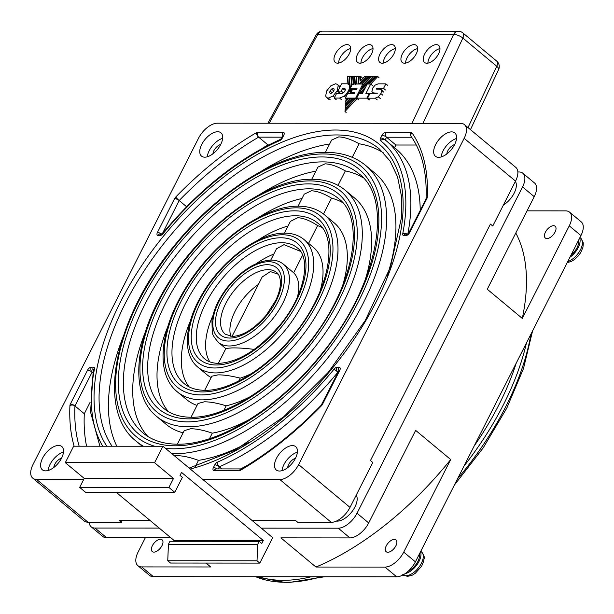 <?xml version="1.0" encoding="UTF-8"?>
<svg xmlns="http://www.w3.org/2000/svg" width="614" height="614" viewBox="0 0 614 614"><rect width="100%" height="100%" fill="white"/><g stroke="black" fill="none" stroke-linecap="round" stroke-linejoin="round"><path stroke-width="0.92" d="M367.586 98.186L369.904 93.612L377.51 93.221L373.565 92.906L372.483 92.545L371.907 91.517L372.606 88.201L375.139 85.108L378.163 83.849L385.845 83.849L383.558 88.37L376.428 88.723L376.451 89.13L379.813 89.137L381.125 89.567L381.639 90.404L380.91 93.589L378.278 96.835L375.223 98.186L367.586 98.186L369.567 99.836M383.558 88.37L385.538 90.02M385.845 83.849L387.833 85.507M380.91 93.589L382.898 95.239L380.91 93.589M350.003 77.149L349.259 76.535L347.647 76.535L347.094 83.826M352.298 77.103L350.049 76.535L349.397 85.108A8.343 4.375 129.8 0 1 350.218 88.57M354.608 77.103L353.925 76.535L352.344 76.535L351.638 85.76M356.903 77.103L356.227 76.535L354.654 76.535L354.086 84.026M359.198 77.103L356.949 76.535L356.381 84.026M366.596 76.88L364.624 76.543L360.487 80.933L360.825 76.543L359.236 76.543L358.66 84.026M360.825 76.543L362.014 77.533M368.899 76.888L366.911 76.543L359.873 84.026M371.209 76.88L369.221 76.543L362.191 84.026M373.504 76.888L371.524 76.55L363.319 85.292L361.454 88.961L361.861 89.299M375.806 76.888L373.819 76.55L360.602 90.634L359.083 93.643M372.69 85.691L370.702 84.034L365.852 93.604L369.144 93.612L366.834 98.163L356.688 98.156L358.983 93.643L362.36 93.643L367.241 84.034L370.702 84.034L377.756 76.55L376.129 76.55L369.106 84.034M377.756 76.55L378.945 77.541M332.304 92.798L333.809 90.933L334.2 89.068L333.256 88.301L331.514 89.068L330.01 90.933L329.626 92.798L330.578 93.566L332.304 92.798M329.626 92.798L330.578 93.566L329.626 92.798M334.2 89.068L333.256 88.301L334.208 89.091M338.168 85.868L337.117 90.933L333.018 96.014L328.267 98.125L326.525 97.549L325.65 96.007L326.702 90.933L330.792 85.868L335.551 83.765L337.301 84.333L339.834 87.249M366.19 76.543L359.175 84.026M345.958 98.647L346.181 101.064M345.383 95.132L344.27 96.145L339.55 98.071L334.231 98.071L336.549 93.489L341.868 93.497L343.556 92.752L345.014 90.941L345.398 89.114L344.469 88.362L342.635 88.362L341.261 91.079L337.892 91.079L341.584 83.803L346.749 83.811A8.343 4.375 129.8 0 1 348.545 84.394A8.343 4.375 129.8 0 1 348.061 91.463L347.186 92.898A9.271 4.858 129.8 0 1 345.383 95.132L346.181 95.792L346.119 96.528M345.789 100.742L347.639 98.777L348.031 99.1M345.582 103.428L349.949 98.777L348.33 98.777L345.736 101.54L345.981 103.766M349.949 98.777L350.348 99.107M345.383 106.107L352.252 98.777L350.663 98.777L345.521 104.25L345.782 106.437M352.252 98.777L352.651 99.115M345.175 108.77L354.554 98.777L352.966 98.777L345.314 106.936L345.582 109.115M354.554 98.777L354.961 99.115M356.757 98.217L356.473 98.777L355.276 98.777L345.106 109.614L344.976 111.479L346.166 112.469M344.976 111.479L357.133 98.524M353.679 89.368L356.527 89.368M354.593 93.474L353.234 93.558M348.752 93.558L348.859 92.123L348.061 91.463M365.038 88.37L360.096 93.643M375.407 76.55L368.385 84.034M365.883 86.697L359.374 93.643M373.089 76.55L361.454 88.961M370.802 76.543L363.365 84.479M368.492 76.543L361.469 84.026M358.515 76.535L357.962 84.026M356.227 76.535L355.613 84.686M353.925 76.535L353.303 84.709M350.916 93.558L351.085 93.044M351.154 92.115L351.369 89.337L352.943 89.337M351.615 76.535L350.801 87.411M350.671 89.099L350.333 93.558M348.652 84.655L349.397 85.108L348.652 84.655L349.259 76.535M361.715 93.643L363.127 92.138M345.398 89.114L344.469 88.362L345.406 89.137M356.473 98.777L355.675 98.117L345.314 98.11L347.624 93.558L354.547 93.558L354.93 92.814L350.801 92.814L352.551 89.368L356.68 89.368L357.026 88.677L350.164 88.677L351.346 89.659M352.613 93.474L350.801 92.814M345.314 98.11L346.112 98.777L347.639 98.777M334.231 98.071L336.219 99.721M356.688 98.156L358.676 99.813M366.834 98.163L368.822 99.821M369.144 93.612L369.682 94.049M355.675 98.117L362.828 84.026L363.764 84.809M362.828 84.026L352.52 84.026L350.164 88.677M337.892 91.079L339.872 92.737M341.261 91.079L343.241 92.737M342.635 88.362L344.623 90.02M346.902 94.978A9.271 4.858 129.8 0 1 346.181 95.792M350.195 88.7A8.343 4.375 129.8 0 1 348.859 92.123M349.335 85.054A8.343 4.375 129.8 0 1 349.397 85.108L348.545 84.394M356.243 495.107A16.954 8.895 129.8 0 1 352.413 511.055A16.954 8.895 129.8 0 1 337.147 521.148A16.954 8.895 129.8 0 1 336.357 521.109M426.899 63.219A11.067 5.802 -50.2 0 0 437.414 55.843A11.067 5.802 -50.2 0 0 438.688 45.436A11.067 5.802 -50.2 0 0 436.316 44.661A11.067 5.802 -50.2 0 0 425.794 52.044A11.067 5.802 -50.2 0 0 424.527 62.444A11.067 5.802 -50.2 0 0 426.899 63.219M404.58 63.204A11.067 5.802 -50.2 0 0 415.095 55.828A11.067 5.802 -50.2 0 0 416.369 45.421A11.067 5.802 -50.2 0 0 413.997 44.645A11.067 5.802 -50.2 0 0 403.475 52.029A11.067 5.802 -50.2 0 0 402.208 62.428A11.067 5.802 -50.2 0 0 404.58 63.204M382.261 63.196A11.067 5.802 -50.2 0 0 392.783 55.813A11.067 5.802 -50.2 0 0 394.05 45.413A11.067 5.802 -50.2 0 0 391.678 44.63A11.067 5.802 -50.2 0 0 381.156 52.013A11.067 5.802 -50.2 0 0 379.889 62.421A11.067 5.802 -50.2 0 0 382.261 63.196M359.942 63.181A11.067 5.802 -50.2 0 0 370.465 55.797A11.067 5.802 -50.2 0 0 371.731 45.398A11.067 5.802 -50.2 0 0 369.359 44.622A11.067 5.802 -50.2 0 0 358.837 51.998A11.067 5.802 -50.2 0 0 357.571 62.405A11.067 5.802 -50.2 0 0 359.942 63.181M337.623 63.165A11.067 5.802 -50.2 0 0 348.146 55.782A11.067 5.802 -50.2 0 0 349.412 45.382A11.067 5.802 -50.2 0 0 347.04 44.607A11.067 5.802 -50.2 0 0 336.518 51.983A11.067 5.802 -50.2 0 0 335.252 62.39A11.067 5.802 -50.2 0 0 337.623 63.165M232.023 336.426L262.17 276.998L270.352 271.595L278.219 274.212M204.769 157.176A15.173 7.959 -50.2 0 0 219.19 147.061A15.173 7.959 -50.2 0 0 220.933 132.801A15.173 7.959 -50.2 0 0 217.678 131.734A15.173 7.959 -50.2 0 0 203.257 141.857A15.173 7.959 -50.2 0 0 201.515 156.117A15.173 7.959 -50.2 0 0 204.769 157.176M438.665 157.33A15.173 7.959 -50.2 0 0 453.086 147.207A15.173 7.959 -50.2 0 0 454.828 132.946A15.173 7.959 -50.2 0 0 451.574 131.88A15.173 7.959 -50.2 0 0 437.153 142.003A15.173 7.959 -50.2 0 0 435.41 156.263A15.173 7.959 -50.2 0 0 438.665 157.33M45.62 470.884A15.173 7.959 -50.2 0 0 60.042 460.769A15.173 7.959 -50.2 0 0 61.776 446.501A15.173 7.959 -50.2 0 0 58.522 445.442A15.173 7.959 -50.2 0 0 44.101 455.557A15.173 7.959 -50.2 0 0 42.366 469.817A15.173 7.959 -50.2 0 0 45.62 470.884M279.516 471.03A15.173 7.959 -50.2 0 0 293.937 460.914A15.173 7.959 -50.2 0 0 295.679 446.647A15.173 7.959 -50.2 0 0 292.425 445.587A15.173 7.959 -50.2 0 0 278.004 455.703A15.173 7.959 -50.2 0 0 276.262 469.971A15.173 7.959 -50.2 0 0 279.516 471.03M383.811 153.132A200.793 105.309 -50.2 0 0 359.106 143.783C351.246 139.386 344.439 137.091 338.69 136.899L331.637 140.069L325.412 152.333M195.375 466.51L198.491 460.37C189.987 457.269 182.811 455.711 176.955 455.688L174.43 455.834M363.204 177.86A168.666 88.454 -50.2 0 0 345.337 170.922C337.539 166.409 330.769 164.045 325.021 163.838L317.922 167.108L311.743 179.273M209.512 438.642L212.291 433.169C203.718 430.222 196.495 428.749 190.624 428.749L184.208 430.66L177.346 444.191M364.893 280.859A147.253 77.226 -50.2 0 0 354.501 197.954L345.152 190.171A147.253 77.226 129.8 0 1 328.267 328.597A147.253 77.226 129.8 0 1 188.291 426.807A147.253 77.226 129.8 0 1 156.708 416.484L166.049 424.266A147.253 77.226 -50.2 0 0 183.11 432.832M342.566 202.612A136.538 71.608 -50.2 0 0 331.522 198.153C323.816 193.471 317.1 191.008 311.352 190.777L304.176 194.201L298.082 206.22M223.887 410.305L226.167 405.823C217.479 403.122 210.188 401.786 204.293 401.809L197.984 403.521L191.015 417.244M342.474 286.162A115.125 60.372 -50.2 0 0 333.939 222.636L324.599 214.862A115.125 60.372 129.8 0 1 311.39 323.087A115.125 60.372 129.8 0 1 201.952 399.868A115.125 60.372 129.8 0 1 177.262 391.793L186.61 399.576A115.125 60.372 -50.2 0 0 197.025 405.394M321.874 227.41A104.411 54.761 -50.2 0 0 317.607 225.576C310.07 220.61 303.431 217.993 297.69 217.717L290.384 221.378L284.412 233.159M238.769 380.979L240.204 378.155C231.332 375.891 223.918 374.801 217.962 374.87L211.838 376.213L204.685 390.304M320.017 291.504A82.997 43.525 -50.2 0 0 313.386 247.327L304.037 239.544A82.997 43.525 129.8 0 1 294.52 317.568A82.997 43.525 129.8 0 1 215.621 372.921A82.997 43.525 129.8 0 1 197.823 367.111L207.164 374.885A82.997 43.525 -50.2 0 0 211.155 377.556M270.743 260.098L276.484 248.785L284.021 244.656L300.407 251.31M254.764 349.458C245.477 348.276 237.772 347.77 231.624 347.931L225.929 348.422M174.783 492.321L168.942 487.455L79.674 487.401L85.507 492.259L174.783 492.321L182.381 477.354L180.04 475.405L181.56 472.412L263.306 540.481L261.794 543.474L259.223 541.341L257.703 544.334L257.02 560.797L259.806 563.115L272.708 537.664L251.924 520.357L295.441 520.388L297.782 522.33L331.261 522.353A17.852 9.363 -50.2 0 0 350.011 507.394L372.79 462.495L370.457 460.546L490.425 224.072L492.758 226.013L515.537 181.115A17.852 9.363 -50.2 0 0 515.806 167.392L464.414 124.604A17.852 9.363 -50.2 0 0 460.592 123.353L217.318 123.199A17.852 9.363 -50.2 0 0 198.568 138.158L33.033 464.437A17.852 9.363 -50.2 0 0 32.772 478.16A17.852 9.363 -50.2 0 0 36.602 479.411L83.711 479.442M32.772 478.16L84.156 520.948A17.852 9.363 -50.2 0 0 87.986 522.199L121.465 522.222L121.004 520.273M297.46 296.969A50.87 26.678 -50.2 0 0 293.661 272.777L302.548 255.255M308.596 243.344L317.607 225.576M240.204 378.155A82.997 43.525 -50.2 0 0 251.817 373.412M323.494 213.979L331.522 198.153M226.167 405.823A115.125 60.372 -50.2 0 0 250.627 396.467M338.022 185.344L345.337 170.922M212.291 433.169A147.253 77.226 -50.2 0 0 249.476 419.477M352.236 157.322L359.106 143.783M198.491 460.37A179.38 94.072 -50.2 0 0 248.34 442.464M387.296 275.586A179.38 94.072 -50.2 0 0 375.054 173.263L365.714 165.481A179.38 94.072 129.8 0 1 345.137 334.108A179.38 94.072 129.8 0 1 174.622 453.746A179.38 94.072 129.8 0 1 171.866 453.7M251.924 520.357L202.873 479.519L279.877 479.565A17.852 9.363 -50.2 0 0 298.627 464.606L464.153 138.327A17.852 9.363 -50.2 0 0 464.414 124.604M225.829 348.622L218.384 342.42A50.87 26.678 129.8 0 0 229.291 345.981A50.87 26.678 129.8 0 0 277.643 312.058A50.87 26.678 129.8 0 0 283.484 264.235L293.661 272.777M273.775 254.112A72.283 37.907 -50.2 0 0 256.184 263.667M212.881 315.673A72.283 37.907 -50.2 0 0 209.827 361.869M288.035 226.013A104.411 54.761 -50.2 0 0 257.473 240.488M190.317 321.145A104.411 54.761 -50.2 0 0 189.112 386.843M302.004 198.483A136.538 71.608 -50.2 0 0 258.663 217.433M167.852 326.487A136.538 71.608 -50.2 0 0 168.474 411.687M315.857 171.176A168.666 88.454 -50.2 0 0 259.814 194.423M145.434 331.79A168.666 88.454 -50.2 0 0 147.867 436.462M329.649 143.991A200.793 105.309 -50.2 0 0 260.95 171.436M123.038 337.063A200.793 105.309 -50.2 0 0 116.844 446.232M65.307 462.664L84.225 478.421L173.501 478.475L154.582 462.726L65.307 462.664L73.657 446.201L162.933 446.255L202.873 479.519M79.674 487.401L84.225 478.421M168.942 487.455L173.501 478.475M116.215 492.282L174.038 540.427L263.306 540.481M173.601 541.287L174.038 540.427M259.223 541.341L169.948 541.279L168.428 544.273L257.703 544.334M257.02 560.797L167.752 560.743L168.428 544.273M259.806 563.115L170.531 563.053L167.752 560.743M287.659 467.661A7.675 4.022 129.8 0 1 295.472 458.282M53.763 467.515A7.675 4.022 129.8 0 1 61.577 458.136M446.815 153.953A7.675 4.022 129.8 0 1 454.621 144.574M212.92 153.807A7.675 4.022 129.8 0 1 220.725 144.428M154.582 462.726L162.933 446.255M297.391 452.196A15.173 7.959 -50.2 0 0 282.026 470.646M63.495 452.05A15.173 7.959 -50.2 0 0 48.122 470.501M456.54 138.488A15.173 7.959 -50.2 0 0 441.174 156.946M222.644 138.342A15.173 7.959 -50.2 0 0 207.279 156.793M149.854 520.296L119.131 520.273L121.465 522.222M221.877 468.919L219.344 466.809L218.269 468.919M338.03 372.383L337.869 372.253A211.508 110.919 129.8 0 1 219.344 466.809A3.569 1.213 26.9 0 0 214.777 464.859L213.411 467.546A3.569 1.873 -50.2 0 0 214.125 470.539A3.569 2.786 -90 0 1 216.466 468.912L241.379 468.935M240.611 468.927A211.508 110.919 -50.2 0 0 247.219 465.435M92.829 372.675L92.138 372.099L74.954 405.961A232.921 122.155 -50.2 0 0 79.168 446.209M90.12 402.27L84.302 413.736L74.954 405.961A3.569 1.213 -153.1 0 0 70.387 404.012A3.569 1.873 -50.2 0 0 69.927 405.585A236.49 124.028 129.8 0 0 74.133 446.201M84.302 413.736A232.921 122.155 -50.2 0 0 86.574 446.209M268.763 144.927L267.98 144.927L258.632 137.145A232.921 122.155 -50.2 0 0 179.173 200.54L162.38 233.642M186.602 206.734L179.173 200.54A3.569 1.213 26.9 0 0 174.606 198.598L157.422 232.453A3.569 1.873 -50.2 0 0 158.136 235.454L160.139 235.454A3.569 1.873 -50.2 0 0 163.124 233.619A207.939 109.046 -50.2 0 1 279.654 140.66A3.569 1.873 -50.2 0 0 282.417 137.904L283.775 135.218A3.569 1.873 -50.2 0 0 283.062 132.225A3.569 2.786 90 0 0 283.2 136.362M267.98 144.927A232.921 122.155 -50.2 0 0 262.071 148.465M420.214 210.395A211.508 110.919 -50.2 0 0 395.616 148.573L386.267 140.79A211.508 110.919 129.8 0 1 407.834 233.98M416.284 145.019L395.892 145.011L386.544 137.229L385.185 139.908A211.508 110.919 129.8 0 1 386.267 140.79L385.139 139.869A3.569 3.039 -51.6 0 1 385.185 139.908L385.139 139.869A3.569 3.039 -51.6 0 0 380.588 140.721A207.939 109.046 -50.2 0 1 402.746 233.773A3.569 1.873 -50.2 0 0 403.874 235.607A3.569 2.786 -90 0 1 406.207 233.98L407.873 233.98M395.892 145.011L394.533 147.675M258.356 284.505A40.156 21.06 -50.2 0 0 230.856 336.357M350.701 48.583A11.067 5.802 -50.2 0 0 338.636 63.073M373.02 48.598A11.067 5.802 -50.2 0 0 360.955 63.088M395.339 48.613A11.067 5.802 -50.2 0 0 383.274 63.104M417.658 48.629A11.067 5.802 -50.2 0 0 405.593 63.119M439.969 48.644A11.067 5.802 -50.2 0 0 427.912 63.127M515.399 181.399A16.954 8.895 129.8 0 1 503.396 205.061M553.49 225.691A7.675 4.022 129.8 0 1 555.14 226.228A7.675 4.022 129.8 0 1 554.258 233.443A7.675 4.022 129.8 0 1 546.959 238.562A7.675 4.022 129.8 0 1 545.316 238.025A7.675 4.022 129.8 0 1 546.199 230.81A7.675 4.022 129.8 0 1 553.49 225.691M160.446 539.245A7.675 4.022 129.8 0 1 162.088 539.783A7.675 4.022 129.8 0 1 161.206 546.997A7.675 4.022 129.8 0 1 153.914 552.116A7.675 4.022 129.8 0 1 152.264 551.579A7.675 4.022 129.8 0 1 153.147 544.365A7.675 4.022 129.8 0 1 160.446 539.245M394.341 539.391A7.675 4.022 129.8 0 1 395.984 539.929A7.675 4.022 129.8 0 1 395.109 547.143A7.675 4.022 129.8 0 1 387.81 552.262A7.675 4.022 129.8 0 1 386.16 551.725A7.675 4.022 129.8 0 1 387.043 544.511A7.675 4.022 129.8 0 1 394.341 539.391M170.876 537.795L106.675 537.757A17.852 9.363 129.8 0 1 102.845 536.506L91.164 526.781A17.852 9.363 129.8 0 1 89.114 522.199M415.663 430.383L368.699 522.951A17.852 9.363 129.8 0 1 349.942 537.91L280.92 537.864L315.957 567.044L384.978 567.083A17.852 9.363 129.8 0 0 403.728 552.124L450.699 459.556L415.663 430.383M517.855 171.974L518.984 171.974A17.852 9.363 129.8 0 1 522.806 173.225L534.487 182.949A17.852 9.363 129.8 0 1 534.226 196.672L487.263 289.248L522.299 318.42L569.262 225.845A17.852 9.363 129.8 0 0 569.523 212.122A17.852 9.363 129.8 0 0 565.694 210.871L527.035 210.848M522.806 173.225A17.852 9.363 129.8 0 1 522.545 186.948L357.018 513.227A17.852 9.363 129.8 0 1 338.268 528.186L261.265 528.14M159.203 528.071L94.993 528.032A17.852 9.363 129.8 0 1 91.164 526.781M569.523 212.122L581.205 221.846A17.852 9.363 129.8 0 1 580.936 235.569L415.409 561.848A17.852 9.363 129.8 0 1 396.659 576.807L153.385 576.653L141.711 566.929L210.732 566.975L206.051 563.076M141.711 566.929A17.852 9.363 129.8 0 1 137.881 565.678A17.852 9.363 129.8 0 1 138.142 551.955L145.334 537.78M210.732 566.975A228.462 119.814 129.8 0 1 207.509 564.466L205.843 563.076M515.791 233.021A228.462 119.814 129.8 0 1 522.299 318.42M450.699 459.556A228.462 119.814 129.8 0 1 315.957 567.044M153.385 576.653A17.852 9.363 129.8 0 1 149.563 575.402L137.881 565.678M420.513 551.794A14.813 7.767 129.8 0 1 417.121 564.55A14.813 7.767 129.8 0 1 405.163 573.622M579.662 238.094A14.813 7.767 129.8 0 1 569.922 257.281M516.244 363.097A202.582 106.245 129.8 0 1 474.192 445.979M311.321 576.753A209.719 109.983 129.8 0 1 258.655 576.723M526.436 343.003A209.719 109.983 129.8 0 1 464 466.08M419.477 553.836A13.032 6.831 129.8 0 1 408.049 571.35M578.626 240.128A13.032 6.831 129.8 0 1 570.959 255.247M376.428 88.723L376.919 89.13M376.628 88.462L377.433 89.13M376.842 88.37L377.763 89.13M373.565 92.906L374.417 93.612M375.223 98.186L377.211 99.844M378.278 96.835L380.266 98.493M381.639 90.404L383.62 92.062M330.01 90.933L331.997 92.584M331.514 89.068L333.502 90.718M337.117 90.933L339.105 92.591M328.267 98.125L330.255 99.775M333.018 96.014L334.599 97.334M347.186 92.898L347.977 93.558M339.55 98.071L341.53 99.721M344.27 96.145L345.705 97.342M106.851 446.224A204.362 107.181 129.8 0 1 150.031 253.666A204.362 107.181 129.8 0 1 335.536 130.014A204.362 107.181 129.8 0 1 384.786 283.476A204.362 107.181 129.8 0 1 190.24 468.996M189.15 468.091L235.607 449.855L283.668 416.799L328.36 372.237L365.169 320.654L390.381 267.274L401.487 217.571L401.379 195.766L397.534 176.794L390.136 161.114L379.421 149.025A200.793 105.309 -50.2 0 0 336.357 134.95A200.793 105.309 -50.2 0 0 153.7 256.974A200.793 105.309 -50.2 0 0 112.063 446.224M229.989 338.053A43.732 22.933 129.8 0 1 221.255 301.367A43.732 22.933 129.8 0 1 267.197 264.711A43.732 22.933 129.8 0 1 275.939 301.397A43.732 22.933 129.8 0 1 229.989 338.053M268.019 269.653A40.156 21.06 -50.2 0 0 229.843 296.439A40.156 21.06 -50.2 0 0 225.231 334.193L232.33 336.426C243.014 335.904 254.311 328.835 266.223 315.22L275.686 300.522C278.641 294.298 280.214 288.68 280.414 283.676C280.468 278.196 279.209 274.458 276.63 272.47A40.156 21.06 -50.2 0 0 268.019 269.653M268.717 261.717A47.301 24.806 -50.2 0 0 219.021 301.367A47.301 24.806 -50.2 0 0 228.477 341.046A47.301 24.806 -50.2 0 0 278.165 301.405A47.301 24.806 -50.2 0 0 268.717 261.717M216.328 364.992A75.86 39.78 129.8 0 1 201.169 301.351A75.86 39.78 129.8 0 1 280.867 237.772A75.86 39.78 129.8 0 1 296.025 301.413A75.86 39.78 129.8 0 1 216.328 364.992M281.68 242.714A72.283 37.907 -50.2 0 0 212.966 290.921A72.283 37.907 -50.2 0 0 204.677 358.875C208.146 361.815 212.805 363.311 218.661 363.365C238.286 362.314 258.563 349.727 279.493 325.612C304.828 295.848 311.628 257.619 297.184 247.78A72.283 37.907 -50.2 0 0 281.68 242.714M282.386 234.778A79.429 41.652 -50.2 0 0 198.936 301.351A79.429 41.652 -50.2 0 0 214.808 367.986A79.429 41.652 -50.2 0 0 298.25 301.413A79.429 41.652 -50.2 0 0 282.386 234.778M202.658 391.932A107.987 56.634 129.8 0 1 181.084 301.344A107.987 56.634 129.8 0 1 294.536 210.832A107.987 56.634 129.8 0 1 316.11 301.428A107.987 56.634 129.8 0 1 202.658 391.932M295.349 215.775A104.411 54.761 -50.2 0 0 196.096 285.41A104.411 54.761 -50.2 0 0 184.116 383.566C189.396 387.994 196.357 390.243 204.992 390.304C229.743 390.865 266.606 368.492 292.755 336.012C329.004 293.262 339.319 238.339 317.745 223.089A104.411 54.761 -50.2 0 0 295.349 215.775M296.055 207.839A111.556 58.507 -50.2 0 0 178.851 301.336A111.556 58.507 -50.2 0 0 201.139 394.925A111.556 58.507 -50.2 0 0 318.344 301.428A111.556 58.507 -50.2 0 0 296.055 207.839M188.989 418.871A140.115 73.48 129.8 0 1 160.998 301.328A140.115 73.48 129.8 0 1 308.205 183.893A140.115 73.48 129.8 0 1 336.196 301.436A140.115 73.48 129.8 0 1 188.989 418.871M309.019 188.828A136.538 71.608 -50.2 0 0 179.219 279.9A136.538 71.608 -50.2 0 0 163.562 408.256C170.646 414.174 179.902 417.175 191.33 417.251C223.941 417.942 271.918 388.739 306.025 346.403C353.196 290.66 367.003 219.044 338.299 198.399A136.538 71.608 -50.2 0 0 309.019 188.828M309.717 180.9A143.684 75.353 -50.2 0 0 158.765 301.328A143.684 75.353 -50.2 0 0 187.47 421.864A143.684 75.353 -50.2 0 0 338.429 301.443A143.684 75.353 -50.2 0 0 309.717 180.9M175.32 445.81A172.235 90.327 129.8 0 1 140.913 301.313A172.235 90.327 129.8 0 1 321.866 156.954A172.235 90.327 129.8 0 1 356.281 301.451A172.235 90.327 129.8 0 1 175.32 445.81M322.688 161.889A168.666 88.454 -50.2 0 0 162.349 274.381A168.666 88.454 -50.2 0 0 143.001 432.947C151.896 440.353 163.447 444.099 177.661 444.191C218.131 445.02 277.221 408.985 319.288 356.803C377.395 288.066 394.687 199.734 358.86 173.708A168.666 88.454 -50.2 0 0 322.688 161.889M143.499 446.248A179.38 94.072 129.8 0 1 136.147 441.174C94.441 408.847 115.624 314.491 177.285 242.108C221.332 188.605 281.719 151.704 325.727 152.333C341.722 152.364 355.053 156.747 365.714 165.481M165.442 448.35A175.811 92.2 -50.2 0 0 173.8 448.803A175.811 92.2 -50.2 0 0 358.515 301.451A175.811 92.2 -50.2 0 0 323.386 153.96A175.811 92.2 -50.2 0 0 146.094 287.628A175.811 92.2 -50.2 0 0 154.774 446.255M241.709 468.935L241.31 468.973C269.093 452.687 295.733 431.435 321.229 405.209L338.92 370.641A3.569 1.213 26.9 0 1 339.765 370.311A3.569 1.873 -50.2 0 0 339.051 367.318L337.055 367.31A3.569 1.873 -50.2 0 0 334.07 369.144A207.939 109.046 -50.2 0 1 217.54 462.104A3.569 1.873 -50.2 0 0 214.777 464.859M339.765 370.311L322.588 404.173A3.569 1.873 -50.2 0 1 321.452 405.747A236.49 124.028 129.8 0 1 240.772 470.109A3.569 1.873 -50.2 0 1 239.376 470.554L214.125 470.539M102.761 446.224A207.939 109.046 -50.2 0 1 94.449 368.991A3.569 1.873 -50.2 0 0 93.32 367.157L91.317 367.157A3.569 1.873 -50.2 0 0 87.572 370.15A3.569 1.213 26.9 0 1 92.138 372.099L92.929 372.099M70.387 404.012L87.572 370.15M283.062 132.225L257.819 132.21A3.569 1.873 -50.2 0 0 256.422 132.655A236.49 124.028 129.8 0 0 175.734 197.025A3.569 1.873 -50.2 0 0 174.606 198.598M411.679 137.244L386.544 137.229A3.569 2.786 -90 0 1 385.73 132.286A3.569 1.873 -50.2 0 0 381.977 135.28L380.619 137.966A3.569 1.873 -50.2 0 0 380.588 140.721M385.73 132.286L410.973 132.309A3.569 1.873 -50.2 0 1 411.925 132.754A236.49 124.028 129.8 0 1 427.267 197.178A3.569 1.873 -50.2 0 1 426.799 198.752L409.622 232.614A3.569 1.213 -153.1 0 0 408.778 232.944L408.21 233.98M403.874 235.607L405.869 235.607A3.569 1.873 -50.2 0 0 409.622 232.614M515.537 181.115L464.153 138.327M350.011 507.394L298.627 464.606M331.261 522.353L279.877 479.565M87.986 522.199L36.602 479.411M338.099 372.253L334.07 369.144M282.11 137.16L258.632 137.145A3.569 1.735 59.7 0 1 256.422 132.655M408.778 232.944L425.955 199.082A3.569 1.213 26.9 0 1 426.799 198.752M425.955 199.082L426.047 198.852A3.569 2.502 2.7 0 1 427.267 197.178M405.869 235.607A3.569 2.786 -90 0 1 407.819 234.018M426.047 198.852L426.039 198.959C427.098 173.117 422.194 152.379 411.334 136.745A3.569 3.009 -34.9 0 1 411.925 132.754M411.434 136.884A3.569 2.786 -90 0 1 410.973 132.309M402.746 233.773A3.569 2.203 10.9 0 1 406.806 233.98M386.544 137.229A3.569 1.213 -153.1 0 0 381.977 135.28M380.619 137.966A3.569 1.213 26.9 0 1 385.162 139.892M161.198 233.827A3.569 1.213 -153.1 0 0 157.422 232.453M175.734 197.025A3.569 0.43 44.1 0 0 179.173 200.54M162.142 233.827L160.477 233.827A3.569 2.786 90 0 0 158.136 235.454M162.081 233.865A3.569 2.786 90 0 0 160.139 235.454M257.819 132.21A3.569 2.786 90 0 0 258.632 137.145M162.48 233.827L162.027 233.896L162.702 233.305L163.124 233.619M162.702 233.305C198.967 189.787 238.247 158.466 280.552 139.34A3.569 2.095 66.3 0 0 279.654 140.66M283.775 135.218A3.569 1.213 -153.1 0 0 282.931 135.548L283.016 135.441M280.552 139.34L281.573 138.234A3.569 1.213 26.9 0 1 282.417 137.904M74.954 405.961A3.569 2.502 -177.3 0 0 69.927 405.585M91.317 367.157A3.569 2.786 90 0 0 92.138 372.099M93.32 367.157A3.569 2.786 90 0 0 93.182 370.756M94.449 368.991A3.569 2.203 -169.1 0 0 93.274 370.257L90.565 412.124L99.905 446.217M240.772 470.109A3.569 1.735 59.7 0 1 241.31 468.973A3.569 2.786 90 0 0 239.376 470.554M213.411 467.546A3.569 1.213 26.9 0 1 217.187 468.919M321.229 405.209A3.569 0.43 44.1 0 0 321.452 405.747M321.744 404.503A3.569 1.213 26.9 0 1 322.588 404.173M217.54 462.104A3.569 2.095 66.3 0 0 219.344 466.809M339.189 371.447A3.569 2.786 -90 0 1 339.051 367.318M337.055 367.31A3.569 2.786 90 0 0 337.869 372.253M468.021 127.605L496.741 66.274L462.872 38.068L422.946 123.33M470.477 129.646L498.591 69.612A7.138 2.717 -154.9 0 0 496.741 66.274A7.138 3.745 -50.2 0 0 496.688 61.093L462.826 32.895A7.138 3.745 129.8 0 1 462.872 38.068A7.138 2.717 -154.9 0 0 453.585 34.491L317.776 34.407L269.239 123.237M411.986 123.322L453.585 34.491A7.138 5.572 90 0 1 458.259 31.245L322.45 31.16A7.138 5.572 90 0 0 317.776 34.407A7.138 2.134 28.7 0 0 316.179 34.875L267.904 123.23M349.942 537.91L338.268 528.186M368.699 522.951L357.018 513.227M106.675 537.757L94.993 528.032M396.659 576.807L384.978 567.083M534.226 196.672L522.545 186.948M415.409 561.848L403.728 552.124M580.936 235.569L569.262 225.845M255.693 576.723A209.719 109.983 -50.2 0 0 285.502 582.264A209.719 109.983 -50.2 0 0 320.922 576.761M402.953 574.973A14.813 7.767 -50.2 0 0 405.793 575.755A14.813 7.767 -50.2 0 0 419.876 565.878A14.813 7.767 -50.2 0 0 421.572 551.948C426.269 558.709 423.491 557.965 423.798 560.989L421.618 566.208L415.325 573.246C413.253 574.267 414.089 575.257 407.312 576.331L402.615 574.719M567.75 261.564A14.813 7.767 -50.2 0 0 580.076 250.451A14.813 7.767 -50.2 0 0 580.729 238.24L583.108 242.277L583.3 243.674L582.947 247.288L580.767 252.507L578.526 255.677L574.474 259.545L571.158 261.518L567.229 262.592M457.522 478.836A209.719 109.983 -50.2 0 0 530.941 334.131M373.757 93.612L372.483 92.545M383.113 91.217L381.125 89.567M339.289 85.983L337.301 84.333M328.513 99.207L326.525 97.549M218.384 342.42C213.971 337.247 211.922 333.701 212.229 331.775L211.96 320.47C213.81 308.665 219.528 296.9 229.114 285.188C242.768 269.331 256.744 260.965 271.058 260.098C275.916 260.09 280.061 261.464 283.484 264.235M197.823 367.111C181.59 353.871 184.891 322.45 202.935 292.955C222.575 259.737 258.962 232.583 284.719 233.159C292.364 233.151 298.803 235.285 304.037 239.544M177.262 391.793C155.265 374.026 159.617 330.539 184.76 289.501C212.083 243.213 262.953 205.36 298.389 206.212C308.819 206.22 317.553 209.105 324.599 214.862M156.708 416.484C128.948 394.196 134.336 338.629 166.578 286.047C201.584 226.689 266.952 178.144 312.058 179.273C325.274 179.288 336.303 182.926 345.152 190.171M142.241 446.248L136.147 441.174M282.931 135.548L281.573 138.234M218.354 363.365L225.937 348.422M322.45 31.16A7.138 7.138 0 0 0 316.179 34.875M462.826 32.895A7.138 7.138 0 0 0 458.259 31.245M498.591 69.612A7.138 7.138 0 0 0 496.688 61.093M255.424 576.723L287.022 582.839L324.591 576.761M421.572 551.948L420.774 551.28M580.729 238.24L579.923 237.572M532.599 330.862L523.481 368.569L506.757 408.187L483.295 447.736L454.299 485.19"/></g></svg>
